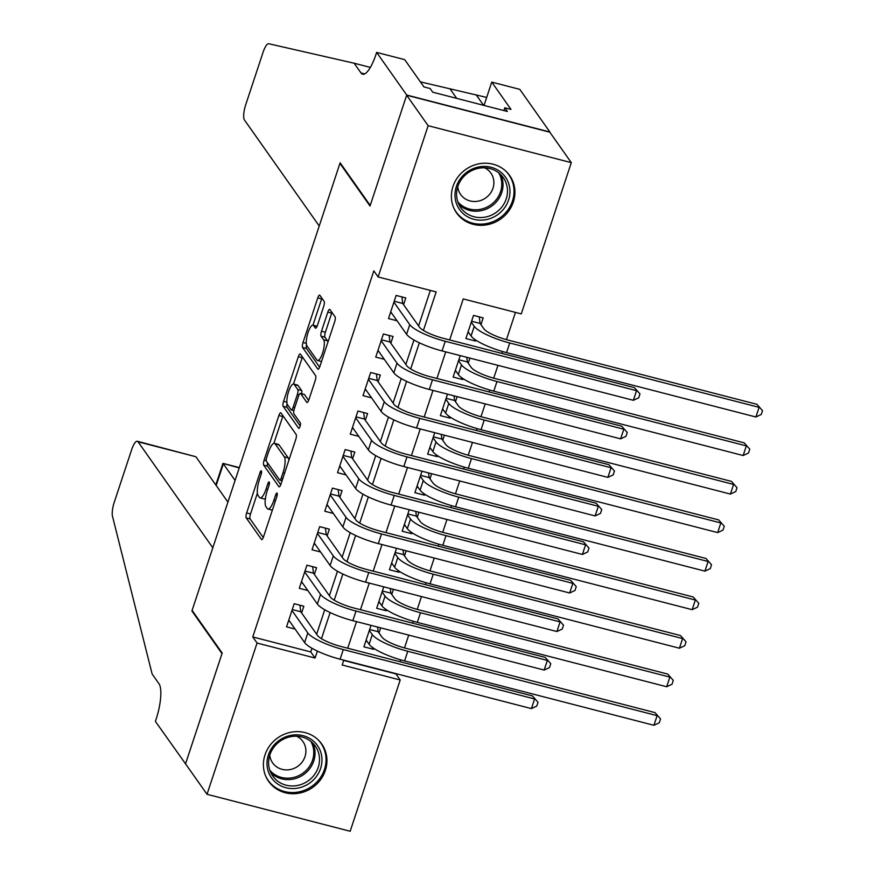 <?xml version="1.0" encoding="UTF-8"?>
<svg xmlns="http://www.w3.org/2000/svg" width="875" height="875" viewBox="0 0 875 875"><rect width="100%" height="100%" fill="white"/><g stroke="black" fill="none" stroke-linecap="round" stroke-linejoin="round"><path stroke-width="1.31" d="M261.417 470.936A2.866 0.798 -75.5 0 0 261.253 470.816A2.866 0.798 -75.5 0 0 259.952 472.741L246.663 512.936A4.091 1.148 -75.5 0 0 246.258 517.913L261.439 539.438A4.091 1.148 -75.5 0 0 261.669 539.613A4.091 1.148 -75.5 0 0 263.528 536.845L276.828 496.661A2.866 0.798 -75.5 0 0 277.113 493.172A2.866 0.798 -75.5 0 0 276.948 493.052A2.866 0.798 -75.5 0 0 275.647 494.988L273.919 500.183A13.081 3.675 -75.5 0 1 267.958 509.02A13.081 3.675 -75.5 0 1 267.225 508.462L265.956 506.669A13.081 3.675 -75.5 0 1 267.258 490.744L268.975 485.538A2.866 0.798 -75.5 0 0 269.259 482.059A2.866 0.798 -75.5 0 0 269.106 481.928A2.866 0.798 -75.5 0 0 267.794 483.864L266.077 489.07A13.081 3.675 -75.5 0 1 260.105 497.897A13.081 3.675 -75.5 0 1 259.372 497.339L258.114 495.545A13.081 3.675 -75.5 0 1 259.416 479.62L261.133 474.414A2.866 0.798 -75.5 0 0 261.417 470.936M513.33 202.059A32.473 30.319 -35.2 0 1 487.342 224.722A32.473 30.319 -35.2 0 1 456.619 212.986A32.473 30.319 -35.2 0 1 452.977 186.473A32.473 30.319 -35.2 0 1 478.964 163.811A32.473 30.319 -35.2 0 1 509.688 175.547A32.473 30.319 -35.2 0 1 513.33 202.059M325.347 770.47A32.473 30.319 -35.2 0 1 299.359 793.133A32.473 30.319 -35.2 0 1 268.636 781.397A32.473 30.319 -35.2 0 1 264.994 754.884A32.473 30.319 -35.2 0 1 290.981 732.222A32.473 30.319 -35.2 0 1 321.705 743.958A32.473 30.319 -35.2 0 1 325.347 770.47M323.728 306.327A4.091 1.148 -75.5 0 0 324.133 301.35L319.878 295.302A4.091 1.148 -75.5 0 0 319.648 295.127A4.091 1.148 -75.5 0 0 317.778 297.894L303.013 342.53A4.091 1.148 -75.5 0 0 302.608 347.506L317.789 369.031A4.091 1.148 -75.5 0 0 318.019 369.206A4.091 1.148 -75.5 0 0 319.889 366.439L334.655 321.814A4.091 1.148 -75.5 0 0 335.059 316.827L329.908 309.531A4.091 1.148 -75.5 0 0 329.678 309.367A4.091 1.148 -75.5 0 0 327.819 312.123L321.497 331.22A4.091 1.148 -75.5 0 0 321.092 336.208L323.641 339.817A10.927 3.073 -75.5 0 1 322.93 351.936A10.927 3.073 -75.5 0 1 317.57 360.522A10.927 3.073 -75.5 0 1 316.947 360.062L306.95 345.887A10.927 3.073 -75.5 0 1 307.672 333.769A10.927 3.073 -75.5 0 1 313.031 325.183A10.927 3.073 -75.5 0 1 313.644 325.653L315.317 328.016A4.091 1.148 -75.5 0 0 315.547 328.191A4.091 1.148 -75.5 0 0 317.406 325.423L323.728 306.327M343.689 660.428L395.905 673.903L400.203 679.995L350.175 831.25L207.025 794.292L185.544 763.842L222.184 653.045L192.106 610.4L339.938 163.384L370.016 206.03L406.656 95.233L428.148 125.694L571.298 162.641L521.281 313.895L463.247 298.922L449.673 339.938M207.025 794.292L257.053 643.037L315.087 658.022L317.373 651.098M423.423 330.422L436.155 291.922L378.12 276.948L373.822 270.856L252.755 636.945L257.053 643.037M378.12 276.948L428.148 125.694M280.962 412.945A4.091 1.148 -75.5 0 0 280.733 412.77A4.091 1.148 -75.5 0 0 278.873 415.527L264.108 460.163A4.091 1.148 -75.5 0 0 263.703 465.15L278.884 486.675A4.091 1.148 -75.5 0 0 279.114 486.839A4.091 1.148 -75.5 0 0 280.984 484.083L295.75 439.447A4.091 1.148 -75.5 0 0 296.155 434.47L280.962 412.945M283.566 401.352L298.32 356.716A4.091 1.148 -75.5 0 1 300.191 353.948A4.091 1.148 -75.5 0 1 300.42 354.123L315.602 375.648A4.091 1.148 -75.5 0 1 315.197 380.625L308.875 399.733A4.091 1.148 -75.5 0 1 307.016 402.489A4.091 1.148 -75.5 0 1 306.786 402.314L300.628 393.586A4.091 1.148 -75.5 0 0 300.398 393.411A4.091 1.148 -75.5 0 0 298.528 396.178L294.339 408.844A4.091 1.148 -75.5 0 0 293.934 413.82L300.344 422.909A2.866 0.798 -75.5 0 1 300.158 426.081A2.866 0.798 -75.5 0 1 298.758 428.334A2.866 0.798 -75.5 0 1 298.594 428.214L283.161 406.328A4.091 1.148 -75.5 0 1 283.566 401.352L286.88 402.205M475.847 340.123L475.552 341.031L473.977 338.811M480.966 324.647L483.197 317.909L473.517 315.416L465.872 338.537L475.552 341.031M463.105 378.667L462.798 379.564L461.234 377.344M468.223 363.191L469.897 358.105M450.363 417.2L450.056 418.108L448.492 415.877M455.47 401.723L457.155 396.648M437.609 455.733L437.314 456.641L435.75 454.42M442.728 440.256L444.412 435.181M424.867 494.277L424.572 495.173L422.997 492.953M429.986 478.8L431.67 473.714M412.125 532.809L411.83 533.717L410.255 531.486M417.244 517.333L418.917 512.258M399.383 571.342L399.077 572.25L397.512 570.03M404.491 555.866L406.175 550.791M386.63 609.875L386.334 610.783L384.77 608.562M391.748 594.409L393.433 589.323M301.623 612.97L303.855 606.222L294.186 603.728L286.541 626.85L295.083 629.048M314.366 574.427L316.597 567.689L306.928 565.195L299.283 588.317L307.825 590.516M327.119 535.894L329.35 529.156L319.67 526.652L312.025 549.773L320.567 551.983M339.861 497.361L342.092 490.613L332.413 488.119L324.767 511.241L333.309 513.45M352.603 458.817L354.834 452.08L345.166 449.586L337.52 472.708L346.062 474.906M365.345 420.284L367.577 413.547L357.908 411.042L350.262 434.164L358.805 436.373M378.098 381.752L380.33 375.003L370.65 372.509L363.005 395.631L371.547 397.841M390.841 343.208L393.072 336.47L383.392 333.977L375.747 357.098L384.289 359.297M252.755 636.945L310.789 651.93L311.992 648.298M316.641 634.244L324.734 609.766M329.383 595.711L337.477 571.233M342.125 557.167L350.219 532.689M354.867 518.634L362.961 494.156M367.609 480.102L375.714 455.623M380.363 441.558L388.456 417.08M393.105 403.025L401.198 378.547M405.847 364.492L413.941 340.014M418.589 325.959L430.347 290.423M403.583 304.675L405.814 297.938L396.145 295.433L388.489 318.555L397.042 320.764M399.941 661.708L400.564 659.805M404.491 647.938L408.734 635.108M412.683 623.175L413.317 621.272M417.244 609.394L421.477 596.564M425.425 584.642L426.059 582.739M429.986 570.861L434.23 558.031M438.167 546.098L438.802 544.195M442.728 532.328L446.972 519.498M450.92 507.566L451.544 505.662M455.47 493.784L459.714 480.966M463.663 469.033L464.286 467.13M468.212 455.252L472.456 442.422M476.405 430.5L477.039 428.586M480.966 416.719L485.209 403.889M489.147 391.956L489.781 390.053M493.708 378.175L497.952 365.356M501.9 353.423L502.523 351.52M506.45 339.642L515.462 312.397M371.011 625.362L363.913 646.822L373.592 649.316L373.887 648.419M379.006 632.942L380.691 627.867M386.334 610.783L376.666 608.289L383.753 586.83M399.077 572.25L389.408 569.756L396.506 548.297M411.83 533.717L402.15 531.212L409.248 509.753M424.572 495.173L414.892 492.68L421.991 471.22M437.314 456.641L427.645 454.147L434.733 432.688M450.056 418.108L440.387 415.603L447.486 394.155M462.798 379.564L453.13 377.07L460.228 355.611M340.67 163.57L339.938 163.384M406.656 95.233L549.817 132.191L571.298 162.641M343.777 660.166L342.169 665.011L400.203 679.995M445.725 351.87L436.931 378.481M432.983 390.403L424.189 417.014M420.241 428.947L411.436 455.547M407.498 467.48L398.694 494.091M394.745 506.012L385.952 532.623M382.003 544.556L373.209 571.156M369.261 583.089L360.467 609.7M356.519 621.622L347.714 648.233M321.475 638.706L330.116 612.555M334.217 600.173L342.869 574.022M346.959 561.641L355.611 535.489M359.702 523.097L368.353 496.945M372.444 484.564L381.095 458.413M385.197 446.031L393.848 419.88M397.939 407.498L406.591 381.336M410.681 368.955L419.333 342.803M310.789 651.93L315.087 658.022M373.592 649.316L372.028 647.095M260.105 497.897L263.977 498.903A13.081 3.675 -75.5 0 0 265.442 498.411M267.958 509.02L271.819 510.016A13.081 3.675 -75.5 0 0 272.409 510.016M257.381 493.205L250.534 513.931A4.091 1.148 -75.5 0 0 250.119 518.908L263.277 537.556M267.542 462.809A4.091 1.148 -75.5 0 0 267.575 466.145L280.722 484.794M282.997 415.822A4.091 1.148 -75.5 0 0 282.745 416.533L273.864 443.373M266.667 457.68A2.866 0.798 -75.5 0 0 266.383 461.169L279.716 480.058A2.866 0.798 -75.5 0 0 279.869 480.178A2.866 0.798 -75.5 0 0 281.181 478.253L282.997 472.762A13.081 3.675 -75.5 0 0 284.298 456.838L275.188 443.92A13.081 3.675 -75.5 0 0 274.455 443.363A13.081 3.675 -75.5 0 0 268.483 452.2L266.667 457.68M288.892 460.184A13.081 3.675 -75.5 0 0 288.159 457.833L284.298 456.838M274.455 443.363L278.316 444.358A13.081 3.675 -75.5 0 1 279.059 444.916L288.159 457.833M293.486 384.038L302.192 357.711L298.32 356.716M302.455 357A4.091 1.148 -75.5 0 0 302.192 357.711M308.623 400.433L304.5 394.592A4.091 1.148 -75.5 0 0 304.27 394.417L300.398 393.411M300.191 425.983L287.022 407.323L283.161 406.328M294.241 384.53A10.927 3.073 -75.5 0 0 293.628 384.059A10.927 3.073 -75.5 0 0 288.258 392.656A10.927 3.073 -75.5 0 0 287.547 404.764L291.069 409.762A4.091 1.148 -75.5 0 0 291.298 409.938A4.091 1.148 -75.5 0 0 293.158 407.17L297.347 394.505A4.091 1.148 -75.5 0 0 297.762 389.517L294.241 384.53L298.102 385.525A10.927 3.073 -75.5 0 0 297.489 385.066L293.628 384.059M301.678 393.75A4.091 1.148 -75.5 0 0 301.623 390.523L297.762 389.517M298.102 385.525L301.623 390.523M287.077 403.616A4.091 1.148 -75.5 0 0 287.022 407.323M317.1 326.266A10.927 3.073 -75.5 0 0 316.903 326.178L313.031 325.183M317.57 360.522L321.431 361.528A10.927 3.073 -75.5 0 0 321.508 361.539M327.983 341.983A10.927 3.073 -75.5 0 0 327.512 340.823L323.641 339.817M331.942 312.419A4.091 1.148 -75.5 0 0 331.691 313.119L325.369 332.227A4.091 1.148 -75.5 0 0 324.964 337.203L327.512 340.823M306.512 344.848A4.091 1.148 -75.5 0 0 306.48 348.502L319.627 367.15M321.902 298.189A4.091 1.148 -75.5 0 0 321.65 298.889L312.955 325.172M365.805 641.134L367.139 641.473M377.562 627.058L378.142 631.717L381.97 637.142A20.814 4.627 18.3 0 0 405.617 648.233L654.97 712.6L660.548 718.922L659.28 722.772L653.931 725.288L404.578 660.909A31.227 6.945 -161.7 0 1 369.108 644.284L366.144 640.084M653.931 725.288L657.125 715.652L407.761 651.273A31.227 6.945 -161.7 0 1 372.302 634.648L369.338 630.448M660.548 718.922L654.97 712.6M378.142 631.717L369.644 629.519M289.756 621.502L288.422 621.162M299.95 605.216L300.759 611.745L317.483 635.447A20.814 4.627 18.3 0 0 341.13 646.527L532.448 695.92L538.027 702.242L536.747 706.092L531.409 708.597L340.091 659.214A31.227 6.945 -161.7 0 1 304.62 642.578L288.772 620.102M531.409 708.597L534.592 698.961L343.273 649.578A31.227 6.945 -161.7 0 1 307.814 632.953L291.955 610.466M538.027 702.242L532.448 695.92M300.759 611.745L292.261 609.547M321.398 754.534A28.098 26.239 -35.2 0 1 300.092 787.598A28.098 26.239 -35.2 0 1 267.564 768.873A28.098 26.239 -35.2 0 1 288.87 735.798A28.098 26.239 -35.2 0 1 321.398 754.534M269.128 767.725A26.02 24.292 144.8 0 0 272.792 776.092A26.02 24.292 144.8 0 0 303.822 783.398A26.02 24.292 144.8 0 0 318.981 754.458A26.02 24.292 144.8 0 0 315.317 746.091A26.02 24.292 144.8 0 0 284.288 738.784A26.02 24.292 144.8 0 0 269.128 767.725M269.752 755.212A18.528 17.292 144.8 0 0 270.036 756.919A18.528 17.292 144.8 0 0 272.639 762.88A18.528 17.292 144.8 0 0 294.733 768.086A18.528 17.292 144.8 0 0 305.528 747.469A18.528 17.292 144.8 0 0 302.914 741.519A18.528 17.292 144.8 0 0 296.669 736.225M265.902 776.573A32.266 30.122 144.8 0 0 268.122 780.303A32.266 30.122 144.8 0 0 306.6 789.37A32.266 30.122 144.8 0 0 325.391 753.473A32.266 30.122 144.8 0 0 320.852 743.105A32.266 30.122 144.8 0 0 318.084 739.758M509.381 186.123A28.098 26.239 -35.2 0 1 488.075 219.188A28.098 26.239 -35.2 0 1 455.547 200.463A28.098 26.239 -35.2 0 1 476.864 167.387A28.098 26.239 -35.2 0 1 509.381 186.123M457.111 199.314A26.02 24.292 144.8 0 0 460.775 207.681A26.02 24.292 144.8 0 0 491.805 214.988A26.02 24.292 144.8 0 0 506.964 186.047A26.02 24.292 144.8 0 0 503.3 177.68A26.02 24.292 144.8 0 0 472.27 170.373A26.02 24.292 144.8 0 0 457.111 199.314M457.734 186.802A18.528 17.292 144.8 0 0 458.019 188.508A18.528 17.292 144.8 0 0 460.622 194.469A18.528 17.292 144.8 0 0 482.716 199.675A18.528 17.292 144.8 0 0 493.511 179.058A18.528 17.292 144.8 0 0 490.908 173.108A18.528 17.292 144.8 0 0 484.652 167.814M453.884 208.162A32.266 30.122 144.8 0 0 456.105 211.892A32.266 30.122 144.8 0 0 494.583 220.959A32.266 30.122 144.8 0 0 513.373 185.062A32.266 30.122 144.8 0 0 508.834 174.694A32.266 30.122 144.8 0 0 506.067 171.347M235.08 480.441L223.355 463.816L216.18 485.494M185.478 764.028L221.988 653.625L191.909 610.98L212.811 547.783L138.042 441.788A12.491 3.5 -75.5 0 0 137.342 441.262A12.491 3.5 -75.5 0 0 131.644 449.695L114.242 502.305A12.491 3.5 -75.5 0 0 112.492 516.305L152.13 674.023L158.998 683.769A29.137 8.181 104.5 0 1 156.1 719.272L155.4 721.394L185.719 764.094M191.909 610.98L192.642 611.177M227.916 502.13L195.88 456.728L138.042 441.788M137.342 441.262L195.88 456.728M215.808 484.958L222.939 463.378L239.225 467.917M319.233 226.002L244.464 120.017A12.491 3.5 -75.5 0 1 245.7 104.792L263.102 52.194A12.491 3.5 -75.5 0 1 268.778 43.75L354.134 63.219L361.003 72.964A29.137 8.181 -75.5 0 0 362.644 74.211A29.137 8.181 -75.5 0 0 375.944 54.523L376.644 52.402L406.722 95.036L370.213 205.45L340.134 162.805L319.233 226.002M370.366 67.408L354.134 63.219M486.675 97.431L420.372 81.867M483.952 105.416A29.137 8.181 -75.5 0 1 482.978 104.453L476.098 94.708M406.722 95.036L549.883 131.994L519.794 89.348L491.75 82.108L511 109.408L504.809 107.8L503.902 110.556M376.644 52.402L404.698 59.642L423.948 86.931L430.139 88.528L432.709 92.181L507.391 111.464L504.809 107.8M491.75 82.108L484.039 105.427M378.547 602.602L379.881 602.941M390.305 588.525L390.884 593.184L394.712 598.609A20.814 4.627 18.3 0 0 418.359 609.7L667.712 674.067L673.291 680.389L672.022 684.239L666.684 686.744L417.32 622.377A31.227 6.945 -161.7 0 1 381.861 605.752L378.897 601.541M666.684 686.744L669.867 677.108L420.503 612.741A31.227 6.945 -161.7 0 1 385.044 596.116L382.08 591.905M673.291 680.389L667.712 674.067M390.884 593.184L382.386 590.986M391.289 564.058L392.623 564.408M403.058 549.981L403.627 554.641L407.466 560.077A20.814 4.627 18.3 0 0 431.102 571.156L680.466 635.534L686.044 641.845L684.764 645.706L679.427 648.211L430.062 583.844A31.227 6.945 -161.7 0 1 394.603 567.208L391.639 563.008M679.427 648.211L682.609 638.575L433.256 574.208A31.227 6.945 -161.7 0 1 397.786 557.572L394.822 553.372M686.044 641.845L680.466 635.534M403.627 554.641L395.128 552.453M404.031 525.525L405.366 525.864M415.8 511.448L416.38 516.108L420.208 521.533A20.814 4.627 18.3 0 0 443.844 532.623L693.208 596.991L698.786 603.312L697.506 607.163L692.169 609.678L442.816 545.3A31.227 6.945 -161.7 0 1 407.345 528.675L404.381 524.475M692.169 609.678L695.352 600.042L445.998 535.664A31.227 6.945 -161.7 0 1 410.528 519.039L407.564 514.839M698.786 603.312L693.208 596.991M416.38 516.108L407.87 513.909M416.773 486.992L418.108 487.331M428.542 472.916L429.122 477.575L432.95 483A20.814 4.627 18.3 0 0 456.597 494.091L705.95 558.458L711.528 564.78L710.259 568.63L704.911 571.134L455.558 506.767A31.227 6.945 -161.7 0 1 420.087 490.142L417.123 485.931M704.911 571.134L708.105 561.498L458.741 497.131A31.227 6.945 -161.7 0 1 423.281 480.506L420.317 476.295M711.528 564.78L705.95 558.458M429.122 477.575L420.623 475.377M302.498 582.969L301.164 582.619M312.692 566.683L313.502 573.202L330.225 596.914A20.814 4.627 18.3 0 0 353.872 607.994L545.191 657.387L550.769 663.709L549.5 667.559L544.152 670.064L352.833 620.67A31.227 6.945 -161.7 0 1 317.373 604.045L301.514 581.569M544.152 670.064L547.345 660.428L356.016 611.045A31.227 6.945 -161.7 0 1 320.556 594.409L304.697 571.933M550.769 663.709L545.191 657.387M313.502 573.202L305.003 571.014M315.241 544.425L313.906 544.086M325.445 528.139L326.255 534.669L342.967 558.37A20.814 4.627 18.3 0 0 366.614 569.461L557.933 618.844L563.511 625.166L562.242 629.027L556.905 631.531L365.575 582.138A31.227 6.945 -161.7 0 1 330.116 565.512L314.256 543.036M556.905 631.531L560.088 621.895L368.758 572.502A31.227 6.945 -161.7 0 1 333.298 555.877L317.439 533.4M563.511 625.166L557.933 618.844M326.255 534.669L317.745 532.47M327.983 505.892L326.648 505.553M338.188 489.606L338.997 496.136L355.72 519.837A20.814 4.627 18.3 0 0 379.356 530.917L570.686 580.311L576.264 586.633L574.984 590.483L569.647 592.987L378.317 543.605A31.227 6.945 -161.7 0 1 342.858 526.969L326.998 504.492M569.647 592.987L572.83 583.352L381.511 533.969A31.227 6.945 -161.7 0 1 346.041 517.344L330.192 494.856M576.264 586.633L570.686 580.311M338.997 496.136L330.498 493.938M340.736 467.359L339.402 467.009M350.93 451.073L351.739 457.592L368.462 481.305A20.814 4.627 18.3 0 0 392.098 492.384L583.428 541.778L589.006 548.1L587.727 551.95L582.389 554.455L391.07 505.061A31.227 6.945 -161.7 0 1 355.6 488.436L339.741 465.959M582.389 554.455L585.572 544.819L394.253 495.436A31.227 6.945 -161.7 0 1 358.794 478.8L342.934 456.323M589.006 548.1L583.428 541.778M351.739 457.592L343.241 455.405M429.527 448.448L430.861 448.798M441.284 434.372L441.864 439.031L445.692 444.467A20.814 4.627 18.3 0 0 469.339 455.547L718.692 519.925L724.27 526.247L723.002 530.097L717.664 532.602L468.3 468.234A31.227 6.945 -161.7 0 1 432.841 451.598L429.877 447.398M717.664 532.602L720.847 522.966L471.483 458.598A31.227 6.945 -161.7 0 1 436.023 441.962L433.059 437.762M724.27 526.247L718.692 519.925M441.864 439.031L433.366 436.844M353.478 428.816L352.144 428.477M363.672 412.53L364.481 419.059L381.205 442.761A20.814 4.627 18.3 0 0 404.852 453.852L596.17 503.234L601.748 509.556L600.48 513.417L595.131 515.922L403.812 466.528A31.227 6.945 -161.7 0 1 368.342 449.903L352.494 427.427M595.131 515.922L598.325 506.286L406.995 456.892A31.227 6.945 -161.7 0 1 371.536 440.267L355.677 417.791M601.748 509.556L596.17 503.234M364.481 419.059L355.983 416.861M442.269 409.916L443.603 410.255M454.027 395.839L454.606 400.498L458.434 405.923A20.814 4.627 18.3 0 0 482.081 417.014L731.445 481.381L737.023 487.703L735.744 491.564L730.406 494.069L481.042 429.691A31.227 6.945 -161.7 0 1 445.583 413.066L442.619 408.866M730.406 494.069L733.589 484.433L484.236 420.055A31.227 6.945 -161.7 0 1 448.766 403.43L445.802 399.23M737.023 487.703L731.445 481.381M454.606 400.498L446.108 398.3M366.22 390.283L364.886 389.944M376.414 373.997L377.234 380.527L393.947 404.228A20.814 4.627 18.3 0 0 417.594 415.308L608.913 464.702L614.491 471.023L613.222 474.873L607.884 477.378L416.555 427.995A31.227 6.945 -161.7 0 1 381.095 411.359L365.236 388.883M607.884 477.378L611.067 467.742L419.738 418.359A31.227 6.945 -161.7 0 1 384.278 401.734L368.419 379.258M614.491 471.023L608.913 464.702M377.234 380.527L368.725 378.328M455.011 371.383L456.345 371.722M466.78 357.306L467.359 361.966L471.188 367.391A20.814 4.627 18.3 0 0 494.823 378.481L744.188 442.848L749.766 449.17L748.486 453.02L743.148 455.525L493.784 391.158A31.227 6.945 -161.7 0 1 458.325 374.533L455.361 370.322M743.148 455.525L746.331 445.889L496.978 381.522A31.227 6.945 -161.7 0 1 461.508 364.897L458.544 360.697M749.766 449.17L744.188 442.848M467.359 361.966L458.85 359.767M378.963 351.75L377.628 351.4M389.167 335.464L389.977 341.983L406.7 365.695A20.814 4.627 18.3 0 0 430.336 376.775L621.666 426.169L627.244 432.491L625.964 436.341L620.627 438.845L429.297 389.452A31.227 6.945 -161.7 0 1 393.837 372.827L377.978 350.35M620.627 438.845L623.809 429.209L432.491 379.827A31.227 6.945 -161.7 0 1 397.02 363.191L381.161 340.714M627.244 432.491L621.666 426.169M389.977 341.983L381.467 339.795M467.753 332.839L469.087 333.189M479.292 316.903L480.102 323.422L483.93 328.858A20.814 4.627 18.3 0 0 507.577 339.938L756.93 404.316L762.508 410.637L761.239 414.487L755.891 416.992L506.538 352.625A31.227 6.945 -161.7 0 1 471.067 335.989L468.103 331.789M755.891 416.992L759.084 407.356L509.72 342.989A31.227 6.945 -161.7 0 1 474.261 326.353L471.297 322.153M762.508 410.637L756.93 404.316M480.102 323.422L471.592 321.234M391.716 313.206L390.381 312.867M401.909 296.92L402.719 303.45L419.442 327.152A20.814 4.627 18.3 0 0 443.078 338.242L634.408 387.625L639.986 393.947L638.706 397.808L633.369 400.312L442.05 350.919A31.227 6.945 -161.7 0 1 406.58 334.294L390.72 311.817M633.369 400.312L636.552 390.677L445.233 341.283A31.227 6.945 -161.7 0 1 409.762 324.658L393.914 302.181M639.986 393.947L634.408 387.625M402.719 303.45L394.22 301.252M261.461 473.134L259.952 472.741M277.156 495.381L275.647 494.988M269.314 484.258L267.794 483.864M267.673 489.475L266.077 489.07M275.516 500.598L273.919 500.183M250.119 518.908L246.258 517.913M250.534 513.931L246.663 512.936M267.575 466.145L263.703 465.15M266.23 460.709L264.108 460.163M282.745 416.533L278.873 415.527M282.778 478.658L281.181 478.253M284.594 473.178L282.997 472.762M279.059 444.916L275.188 443.92M304.5 394.592L300.628 393.586M294.755 407.586L293.158 407.17M299.02 394.931L297.347 394.505M316.991 326.517L313.644 325.653M324.964 337.203L321.092 336.208M325.369 332.227L321.497 331.22M331.691 313.119L327.819 312.123M306.48 348.502L302.608 347.506M306.294 343.372L303.013 342.53M321.65 298.889L317.778 297.894M369.108 644.284L372.302 634.648M404.578 660.909L407.761 651.273M304.62 642.578L307.814 632.953M340.091 659.214L343.273 649.578M312.802 743.116A26.02 24.292 -35.2 0 1 314.497 748.103A26.02 24.292 -35.2 0 1 301.197 776.103A26.02 24.292 -35.2 0 1 270.823 772.723M269.817 770.241A25.167 23.494 144.8 0 0 299.567 775.239A25.167 23.494 144.8 0 0 313.261 747.72A25.167 23.494 144.8 0 0 310.8 741.333M500.784 174.705A26.02 24.292 -35.2 0 1 502.48 179.692A26.02 24.292 -35.2 0 1 489.191 207.692A26.02 24.292 -35.2 0 1 458.806 204.312M457.811 201.83A25.167 23.494 144.8 0 0 487.55 206.828A25.167 23.494 144.8 0 0 501.244 179.309A25.167 23.494 144.8 0 0 498.783 172.922M364.678 73.916L361.003 72.964M482.978 104.453L484.247 104.781M449.925 88.736L456.739 98.383M381.861 605.752L385.044 596.116M417.32 622.377L420.503 612.741M394.603 567.208L397.786 557.572M430.062 583.844L433.256 574.208M407.345 528.675L410.528 519.039M442.816 545.3L445.998 535.664M420.087 490.142L423.281 480.506M455.558 506.767L458.741 497.131M317.373 604.045L320.556 594.409M352.833 620.67L356.016 611.045M330.116 565.512L333.298 555.877M365.575 582.138L368.758 572.502M342.858 526.969L346.041 517.344M378.317 543.605L381.511 533.969M355.6 488.436L358.794 478.8M391.07 505.061L394.253 495.436M432.841 451.598L436.023 441.962M468.3 468.234L471.483 458.598M368.342 449.903L371.536 440.267M403.812 466.528L406.995 456.892M445.583 413.066L448.766 403.43M481.042 429.691L484.236 420.055M381.095 411.359L384.278 401.734M416.555 427.995L419.738 418.359M458.325 374.533L461.508 364.897M493.784 391.158L496.978 381.522M393.837 372.827L397.02 363.191M429.297 389.452L432.491 379.827M471.067 335.989L474.261 326.353M506.538 352.625L509.72 342.989M406.58 334.294L409.762 324.658M442.05 350.919L445.233 341.283M282.089 480.747L279.869 480.178M293.88 410.605L291.298 409.938M320.852 743.105L319.561 741.278M268.122 780.303L266.831 778.477M508.834 174.694L507.544 172.867M456.105 211.892L454.814 210.066M222.972 463.367L239.334 467.589"/></g></svg>

